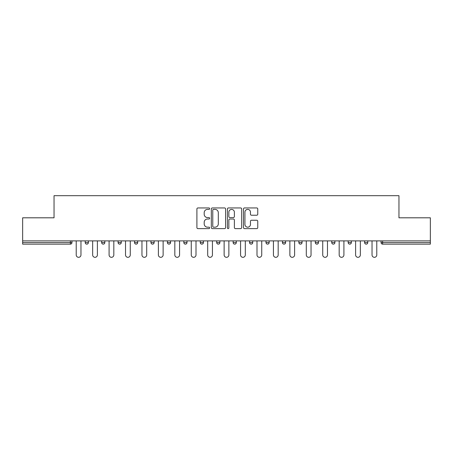 <?xml version="1.0" encoding="UTF-8"?>
<svg xmlns="http://www.w3.org/2000/svg" width="453" height="453" viewBox="0 0 453 453"><rect width="100%" height="100%" fill="white"/><g stroke="black" fill="none" stroke-linecap="round" stroke-linejoin="round"><path stroke-width="0.68" d="M209.643 208.663A0.725 0.725 0 0 0 208.924 207.944L197.933 207.944A1.036 1.036 0 0 0 196.902 208.975L196.902 227.587A1.036 1.036 0 0 0 197.933 228.623L208.924 228.623A0.725 0.725 0 0 0 209.643 227.899A0.725 0.725 0 0 0 208.924 227.174L207.497 227.174A3.307 3.307 0 0 1 204.19 223.867L204.19 222.315A3.307 3.307 0 0 1 207.497 219.009L208.924 219.009A0.725 0.725 0 0 0 209.643 218.284A0.725 0.725 0 0 0 208.924 217.559L207.497 217.559A3.307 3.307 0 0 1 204.19 214.252L204.19 212.7A3.307 3.307 0 0 1 207.497 209.388L208.924 209.388A0.725 0.725 0 0 0 209.643 208.663M256.721 215.232A1.036 1.036 0 0 0 257.757 214.195L257.757 208.975A1.036 1.036 0 0 0 256.721 207.944L244.518 207.944A1.036 1.036 0 0 0 243.482 208.975L243.482 227.587A1.036 1.036 0 0 0 244.518 228.623L256.721 228.623A1.036 1.036 0 0 0 257.757 227.587L257.757 221.279A1.036 1.036 0 0 0 256.721 220.249L251.5 220.249A1.036 1.036 0 0 0 250.464 221.279L250.464 224.411A2.769 2.769 0 0 1 247.7 227.174A2.769 2.769 0 0 1 244.931 224.411L244.931 212.157A2.769 2.769 0 0 1 247.7 209.388A2.769 2.769 0 0 1 250.464 212.157L250.464 214.195A1.036 1.036 0 0 0 251.5 215.232L256.721 215.232M22.65 240.883L22.65 217.808L54.043 217.808L54.043 195.685L398.957 195.685L398.957 217.808L430.35 217.808L430.35 240.883L22.65 240.883L22.65 242.565L70.374 242.565L70.374 240.883M225.594 208.975A1.036 1.036 0 0 0 224.563 207.944L212.361 207.944A1.036 1.036 0 0 0 211.325 208.975L211.325 227.587A1.036 1.036 0 0 0 212.361 228.623L224.563 228.623A1.036 1.036 0 0 0 225.594 227.587L225.594 208.975M228.437 207.944L240.639 207.944A1.036 1.036 0 0 1 241.676 208.975L241.676 227.587A1.036 1.036 0 0 1 240.639 228.623L235.418 228.623A1.036 1.036 0 0 1 234.382 227.587L234.382 220.039A1.036 1.036 0 0 0 233.352 219.009L229.886 219.009A1.036 1.036 0 0 0 228.85 220.039L228.85 227.899A0.725 0.725 0 0 1 228.131 228.623A0.725 0.725 0 0 1 227.406 227.899L227.406 208.975A1.036 1.036 0 0 1 228.437 207.944M70.374 244.144A1.58 1.58 0 0 0 71.953 242.565L70.374 242.565L70.374 244.144A1.58 1.58 0 0 0 71.953 242.565L71.953 240.883L71.953 242.565A1.58 1.58 0 0 1 70.374 244.144L22.65 244.144L22.65 242.565M430.35 240.883L430.35 244.144L382.626 244.144A1.58 1.58 0 0 1 381.047 242.565L381.047 240.883M85.226 240.883L85.226 242.565L85.226 240.883M86.806 244.144A1.58 1.58 0 0 1 85.226 242.565A1.58 1.58 0 0 0 86.806 244.144A1.58 1.58 0 0 0 88.386 242.565L88.386 240.883L88.386 242.565A1.58 1.58 0 0 1 86.806 244.144A1.58 1.58 0 0 1 85.226 242.565L88.386 242.565A1.58 1.58 0 0 1 86.806 244.144M101.659 240.883L101.659 242.565L101.659 240.883M104.824 240.883L104.824 242.565L104.824 240.883M118.097 240.883L118.097 242.565L118.097 240.883M121.257 240.883L121.257 242.565A1.58 1.58 0 0 1 119.677 244.144A1.58 1.58 0 0 1 118.097 242.565A1.58 1.58 0 0 0 119.677 244.144A1.58 1.58 0 0 0 121.257 242.565A1.58 1.58 0 0 1 119.677 244.144A1.58 1.58 0 0 1 118.097 242.565L121.257 242.565M134.53 240.883L134.53 242.565L134.53 240.883M137.689 240.883L137.689 242.565L137.689 240.883M150.962 240.883L150.962 242.565L150.962 240.883M154.128 240.883L154.128 242.565L154.128 240.883M170.56 240.883L170.56 242.565L167.4 242.565A1.58 1.58 0 0 0 168.98 244.144A1.58 1.58 0 0 1 167.4 242.565L167.4 240.883M183.833 240.883L183.833 242.565L183.833 240.883M186.993 240.883L186.993 242.565L186.993 240.883M200.266 240.883L200.266 242.565L200.266 240.883M203.431 240.883L203.431 242.565L203.431 240.883M216.704 240.883L216.704 242.565L216.704 240.883M219.864 240.883L219.864 242.565A1.58 1.58 0 0 1 218.284 244.144A1.58 1.58 0 0 1 216.704 242.565A1.58 1.58 0 0 0 218.284 244.144A1.58 1.58 0 0 1 216.704 242.565L219.864 242.565A1.58 1.58 0 0 1 218.284 244.144M233.136 240.883L233.136 242.565L233.136 240.883M236.296 240.883L236.296 242.565L236.296 240.883M249.569 240.883L249.569 242.565L249.569 240.883M252.734 240.883L252.734 242.565A1.58 1.58 0 0 1 251.149 244.144A1.58 1.58 0 0 1 249.569 242.565L252.734 242.565A1.58 1.58 0 0 1 251.149 244.144A1.58 1.58 0 0 0 252.734 242.565M266.007 240.883L266.007 242.565L266.007 240.883M269.167 240.883L269.167 242.565L269.167 240.883M282.44 240.883L282.44 242.565L282.44 240.883M285.6 240.883L285.6 242.565L285.6 240.883M302.038 240.883L302.038 242.565A1.58 1.58 0 0 1 300.452 244.144A1.58 1.58 0 0 1 298.872 242.565L298.872 240.883M318.47 240.883L318.47 242.565A1.58 1.58 0 0 1 316.89 244.144A1.58 1.58 0 0 1 315.311 242.565L315.311 240.883M334.903 240.883L334.903 242.565A1.58 1.58 0 0 1 333.323 244.144A1.58 1.58 0 0 1 331.743 242.565L331.743 240.883M351.341 240.883L351.341 242.565A1.58 1.58 0 0 1 349.756 244.144A1.58 1.58 0 0 1 348.176 242.565L348.176 240.883M366.194 244.144A1.58 1.58 0 0 0 367.774 242.565L367.774 240.883L367.774 242.565A1.58 1.58 0 0 1 366.194 244.144A1.58 1.58 0 0 1 364.614 242.565L364.614 240.883M103.244 244.144A1.58 1.58 0 0 1 101.659 242.565A1.58 1.58 0 0 0 103.244 244.144A1.58 1.58 0 0 0 104.824 242.565A1.58 1.58 0 0 1 103.244 244.144A1.58 1.58 0 0 1 101.659 242.565L104.824 242.565A1.58 1.58 0 0 1 103.244 244.144M136.11 244.144A1.58 1.58 0 0 1 134.53 242.565A1.58 1.58 0 0 0 136.11 244.144A1.58 1.58 0 0 0 137.689 242.565A1.58 1.58 0 0 1 136.11 244.144A1.58 1.58 0 0 1 134.53 242.565L137.689 242.565A1.58 1.58 0 0 1 136.11 244.144M152.548 244.144A1.58 1.58 0 0 1 150.962 242.565A1.58 1.58 0 0 0 152.548 244.144A1.58 1.58 0 0 0 154.128 242.565A1.58 1.58 0 0 1 152.548 244.144A1.58 1.58 0 0 1 150.962 242.565L154.128 242.565A1.58 1.58 0 0 1 152.548 244.144M168.98 244.144A1.58 1.58 0 0 0 170.56 242.565A1.58 1.58 0 0 1 168.98 244.144A1.58 1.58 0 0 1 167.4 242.565M185.413 244.144A1.58 1.58 0 0 1 183.833 242.565A1.58 1.58 0 0 0 185.413 244.144A1.58 1.58 0 0 0 186.993 242.565A1.58 1.58 0 0 1 185.413 244.144A1.58 1.58 0 0 1 183.833 242.565L186.993 242.565A1.58 1.58 0 0 1 185.413 244.144M201.851 244.144A1.58 1.58 0 0 1 200.266 242.565L203.431 242.565A1.58 1.58 0 0 1 201.851 244.144A1.58 1.58 0 0 0 203.431 242.565M234.716 244.144A1.58 1.58 0 0 1 233.136 242.565A1.58 1.58 0 0 0 234.716 244.144A1.58 1.58 0 0 0 236.296 242.565A1.58 1.58 0 0 1 234.716 244.144A1.58 1.58 0 0 1 233.136 242.565L236.296 242.565A1.58 1.58 0 0 1 234.716 244.144M267.587 244.144A1.58 1.58 0 0 1 266.007 242.565L269.167 242.565A1.58 1.58 0 0 1 267.587 244.144A1.58 1.58 0 0 0 269.167 242.565M284.02 244.144A1.58 1.58 0 0 1 282.44 242.565A1.58 1.58 0 0 0 284.02 244.144A1.58 1.58 0 0 0 285.6 242.565A1.58 1.58 0 0 1 284.02 244.144A1.58 1.58 0 0 1 282.44 242.565L285.6 242.565A1.58 1.58 0 0 1 284.02 244.144M213.499 209.388A0.725 0.725 0 0 0 212.774 210.113L212.774 226.455A0.725 0.725 0 0 0 213.499 227.174L214.994 227.174A3.307 3.307 0 0 0 218.306 223.867L218.306 212.7A3.307 3.307 0 0 0 214.994 209.388L213.499 209.388M234.382 212.208A2.769 2.769 0 0 0 231.619 209.439A2.769 2.769 0 0 0 228.85 212.208L228.85 216.523A1.036 1.036 0 0 0 229.886 217.559L233.352 217.559A1.036 1.036 0 0 0 234.382 216.523L234.382 212.208M76.217 254.943L76.217 240.883L76.217 254.943A2.373 2.373 0 0 0 78.59 257.315A2.373 2.373 0 0 0 80.962 254.943L80.962 240.883M92.655 254.943L92.655 240.883L92.655 254.943A2.373 2.373 0 0 0 95.022 257.315A2.373 2.373 0 0 0 97.395 254.943L97.395 240.883M109.088 254.943L109.088 240.883L109.088 254.943A2.373 2.373 0 0 0 111.461 257.315A2.373 2.373 0 0 0 113.828 254.943L113.828 240.883M125.521 254.943L125.521 240.883L125.521 254.943A2.373 2.373 0 0 0 127.893 257.315A2.373 2.373 0 0 0 130.266 254.943L130.266 240.883M141.959 254.943L141.959 240.883L141.959 254.943A2.373 2.373 0 0 0 144.326 257.315A2.373 2.373 0 0 0 146.698 254.943L146.698 240.883M158.391 254.943L158.391 240.883L158.391 254.943A2.373 2.373 0 0 0 160.764 257.315A2.373 2.373 0 0 0 163.131 254.943L163.131 240.883M174.824 254.943L174.824 240.883L174.824 254.943A2.373 2.373 0 0 0 177.197 257.315A2.373 2.373 0 0 0 179.569 254.943L179.569 240.883M191.262 254.943L191.262 240.883L191.262 254.943A2.373 2.373 0 0 0 193.629 257.315A2.373 2.373 0 0 0 196.002 254.943L196.002 240.883M207.695 254.943L207.695 240.883L207.695 254.943A2.373 2.373 0 0 0 210.067 257.315A2.373 2.373 0 0 0 212.434 254.943L212.434 240.883M224.127 254.943L224.127 240.883L224.127 254.943A2.373 2.373 0 0 0 226.5 257.315A2.373 2.373 0 0 0 228.873 254.943L228.873 240.883M240.566 254.943L240.566 240.883L240.566 254.943A2.373 2.373 0 0 0 242.933 257.315A2.373 2.373 0 0 0 245.305 254.943L245.305 240.883M256.998 254.943L256.998 240.883L256.998 254.943A2.373 2.373 0 0 0 259.371 257.315A2.373 2.373 0 0 0 261.738 254.943L261.738 240.883M273.431 254.943L273.431 240.883L273.431 254.943A2.373 2.373 0 0 0 275.803 257.315A2.373 2.373 0 0 0 278.176 254.943L278.176 240.883M289.869 254.943L289.869 240.883L289.869 254.943A2.373 2.373 0 0 0 292.236 257.315A2.373 2.373 0 0 0 294.609 254.943L294.609 240.883M306.302 254.943L306.302 240.883L306.302 254.943A2.373 2.373 0 0 0 308.674 257.315A2.373 2.373 0 0 0 311.041 254.943L311.041 240.883M322.734 254.943L322.734 240.883L322.734 254.943A2.373 2.373 0 0 0 325.107 257.315A2.373 2.373 0 0 0 327.479 254.943L327.479 240.883M339.172 254.943L339.172 240.883L339.172 254.943A2.373 2.373 0 0 0 341.539 257.315A2.373 2.373 0 0 0 343.912 254.943L343.912 240.883M355.605 254.943L355.605 240.883L355.605 254.943A2.373 2.373 0 0 0 357.978 257.315A2.373 2.373 0 0 0 360.345 254.943L360.345 240.883M372.038 254.943L372.038 240.883L372.038 254.943A2.373 2.373 0 0 0 374.41 257.315A2.373 2.373 0 0 0 376.783 254.943L376.783 240.883M382.626 240.883L382.626 242.565L430.35 242.565M381.047 242.565L382.626 242.565L382.626 244.144M300.452 244.144A1.58 1.58 0 0 0 302.038 242.565L298.872 242.565M316.89 244.144A1.58 1.58 0 0 0 318.47 242.565L315.311 242.565M333.323 244.144A1.58 1.58 0 0 0 334.903 242.565L331.743 242.565M349.756 244.144A1.58 1.58 0 0 0 351.341 242.565L348.176 242.565M367.774 242.565L364.614 242.565"/></g></svg>
